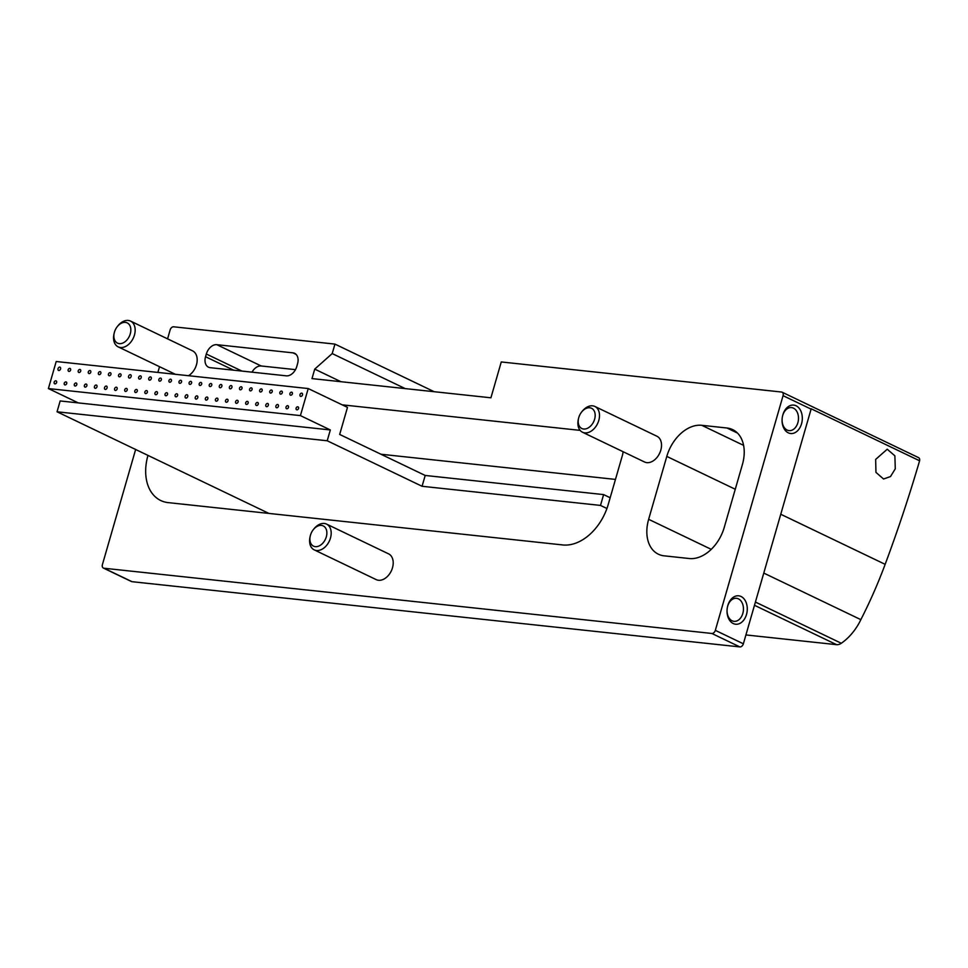 <?xml version="1.0" encoding="UTF-8"?>
<svg xmlns="http://www.w3.org/2000/svg" width="968" height="968" viewBox="0 0 968 968"><rect width="100%" height="100%" fill="white"/><g stroke="black" fill="none" stroke-linecap="round" stroke-linejoin="round"><path stroke-width="1.45" d="M610.179 497.746L603.621 494.6L425.194 475.457L339.671 434.438L347.488 407.383L308.223 388.555L300.419 415.611L48.4 388.567L56.205 361.512L308.223 388.555M606.924 508.502L600.499 505.417L422.072 486.275L327.208 440.767L330.33 429.949L60.161 400.958L57.039 411.787L268.935 513.427M327.208 440.767L57.039 411.787M330.33 429.949L300.419 415.611M422.072 486.275L425.194 475.457M600.499 505.417L603.621 494.6M380.993 454.246L615.466 479.414M310.244 536.042L310.026 537.01A14.29 9.837 -64.4 0 0 314.213 549.872L376.225 579.626A14.29 9.837 -64.4 0 0 392.488 567.817A14.29 9.837 -64.4 0 0 388.579 553.853L326.567 524.099A14.29 9.837 -64.4 0 0 313.922 528.891L313.305 529.665A11.217 7.72 -64.4 0 0 310.462 535.183A11.217 7.72 -64.4 0 0 310.244 536.042A11.217 7.72 -64.4 0 0 315.641 546.678A11.217 7.72 -64.4 0 0 326.301 536.877A11.217 7.72 -64.4 0 0 323.518 526.06A11.217 7.72 -64.4 0 0 313.305 529.665M188.506 375.705A14.29 9.837 -64.4 0 0 196.456 364.803A14.29 9.837 -64.4 0 0 192.547 350.839L130.535 321.086A14.29 9.837 -64.4 0 0 117.89 325.877L117.273 326.652A11.217 7.72 -64.4 0 0 114.43 332.157A11.217 7.72 -64.4 0 0 114.212 333.028A11.217 7.72 -64.4 0 0 119.608 343.664A11.217 7.72 -64.4 0 0 130.269 333.863A11.217 7.72 -64.4 0 0 127.486 323.034A11.217 7.72 -64.4 0 0 117.273 326.652M578.549 418.418L578.332 419.386A14.29 9.837 -64.4 0 0 582.518 432.248L644.531 461.99A14.29 9.837 -64.4 0 0 660.793 450.193A14.29 9.837 -64.4 0 0 656.897 436.217L594.884 406.475A14.29 9.837 -64.4 0 0 582.24 411.255L581.611 412.041A11.217 7.72 -64.4 0 0 578.779 417.547A11.217 7.72 -64.4 0 0 578.549 418.418A11.217 7.72 -64.4 0 0 583.958 429.042A11.217 7.72 -64.4 0 0 594.606 419.241A11.217 7.72 -64.4 0 0 591.823 408.423A11.217 7.72 -64.4 0 0 581.611 412.041M167.573 338.848L170.15 329.906A3.57 2.456 115.6 0 1 173.647 326.797L334.94 344.1L332.206 353.574L314.721 369.123L311.986 378.597L490.921 397.8L501.267 361.947L781.515 392.028A3.57 2.456 115.6 0 1 782.083 392.185A3.57 2.456 115.6 0 1 783.064 395.67L715.328 630.35A3.57 2.456 115.6 0 1 711.831 633.459L103.963 568.228A3.57 2.456 115.6 0 1 103.394 568.071A3.57 2.456 115.6 0 1 102.414 564.586L135.641 449.479M157.881 372.426L159.526 366.703M664.084 555.826A35.731 24.587 115.6 0 1 658.397 554.216A35.731 24.587 115.6 0 1 648.645 519.308L666.795 456.412A35.731 24.587 115.6 0 1 701.764 425.303L726.956 428.001A35.731 24.587 115.6 0 1 732.655 429.611A35.731 24.587 115.6 0 1 742.408 464.519L724.245 527.415A35.731 24.587 115.6 0 1 689.289 558.524L664.084 555.826M342.188 404.842L580.147 430.373M623.138 451.729A21.441 14.75 115.6 0 1 622.279 455.819L608.219 504.509A46.44 31.968 115.6 0 1 562.771 544.948L168.105 502.61A46.44 31.968 115.6 0 1 160.712 500.516A46.44 31.968 115.6 0 1 147.959 455.396M210.177 367.671A10.721 7.381 115.6 0 1 208.471 367.187A10.721 7.381 115.6 0 1 205.543 356.72L206.329 354.01A10.721 7.381 115.6 0 1 216.808 344.681L292.917 352.848A10.721 7.381 115.6 0 1 294.635 353.32A10.721 7.381 115.6 0 1 297.551 363.799L296.777 366.509A10.721 7.381 115.6 0 1 286.286 375.838L210.177 367.671M252.019 372.16A10.721 7.381 115.6 0 1 261.203 365.977L295.47 369.643M434.172 391.701L334.94 344.1M782.083 392.185L918.547 457.634A3.57 2.456 115.6 0 1 919.6 460.792A1071.782 737.773 115.6 0 1 885.151 564.332A357.265 245.92 115.6 0 1 860.855 619.653A46.44 31.968 115.6 0 1 841.301 643.26A10.007 6.885 115.6 0 1 836.57 644.664L754.483 605.29M745.917 634.935L836.57 644.664M919.6 460.792L811.184 408.786A3.57 2.456 115.6 0 1 811.099 409.125L743.364 643.793A3.57 2.456 115.6 0 1 739.867 646.914L131.999 581.683A3.57 2.456 115.6 0 1 131.43 581.526L103.394 568.071M746.497 614.511A14.29 10.067 96.1 0 0 741.052 596.494A14.29 10.067 96.1 0 0 727.803 605.544A14.29 10.067 96.1 0 0 727.379 607.311A14.29 10.067 96.1 0 0 727.029 610.59A14.29 10.067 96.1 0 0 734.99 624.13A14.29 10.067 96.1 0 0 746.497 614.511M801.54 423.79A14.29 10.067 96.1 0 0 796.107 405.786A14.29 10.067 96.1 0 0 782.858 414.824A14.29 10.067 96.1 0 0 782.434 416.603A14.29 10.067 96.1 0 0 782.071 419.882A14.29 10.067 96.1 0 0 790.033 433.422A14.29 10.067 96.1 0 0 801.54 423.79M340.942 381.707L314.721 369.123M405.229 388.604L332.206 353.574M895.279 468.827L894.88 455.831L887.232 449.212L875.653 459.413L875.955 472.384L883.566 479.003L890.5 476.559L895.279 468.827M860.855 619.653L763.776 573.08M782.083 419.713A11.58 8.168 96.1 0 0 789.053 430.615A11.58 8.168 96.1 0 0 797.862 422.738A11.58 8.168 96.1 0 0 791.521 407.589A11.58 8.168 96.1 0 0 782.713 415.466A11.58 8.168 96.1 0 0 782.398 416.76M727.041 610.433A11.58 8.168 96.1 0 0 734.01 621.335A11.58 8.168 96.1 0 0 742.819 613.446A11.58 8.168 96.1 0 0 736.479 598.297A11.58 8.168 96.1 0 0 727.67 606.186A11.58 8.168 96.1 0 0 727.355 607.481M582.518 432.248A14.29 9.837 -64.4 0 0 598.781 420.439A14.29 9.837 -64.4 0 0 594.884 406.475M114.212 333.028L113.994 333.996A14.29 9.837 -64.4 0 0 118.181 346.859A14.29 9.837 -64.4 0 0 134.443 335.061A14.29 9.837 -64.4 0 0 130.535 321.086M314.213 549.872A14.29 9.837 -64.4 0 0 330.463 538.075A14.29 9.837 -64.4 0 0 326.567 524.099M78.311 402.906L48.4 388.567M56.652 382.481A1.791 1.234 115.6 0 1 54.135 382.203A1.791 1.234 115.6 0 1 56.652 382.481M60.56 368.953A1.791 1.234 115.6 0 1 58.032 368.675A1.791 1.234 115.6 0 1 60.56 368.953M66.731 383.558A1.791 1.234 115.6 0 1 64.215 383.292A1.791 1.234 115.6 0 1 66.731 383.558M70.64 370.03A1.791 1.234 115.6 0 1 68.123 369.764A1.791 1.234 115.6 0 1 70.64 370.03M76.811 384.635A1.791 1.234 115.6 0 1 74.294 384.369A1.791 1.234 115.6 0 1 76.811 384.635M80.719 371.119A1.791 1.234 115.6 0 1 78.202 370.841A1.791 1.234 115.6 0 1 80.719 371.119M86.89 385.724A1.791 1.234 115.6 0 1 84.373 385.445A1.791 1.234 115.6 0 1 86.89 385.724M90.798 372.196A1.791 1.234 115.6 0 1 88.282 371.93A1.791 1.234 115.6 0 1 90.798 372.196M96.981 386.801A1.791 1.234 115.6 0 1 94.453 386.534A1.791 1.234 115.6 0 1 96.981 386.801M100.878 373.273A1.791 1.234 115.6 0 1 98.361 373.007A1.791 1.234 115.6 0 1 100.878 373.273M107.061 387.89A1.791 1.234 115.6 0 1 104.532 387.611A1.791 1.234 115.6 0 1 107.061 387.89M110.957 374.362A1.791 1.234 115.6 0 1 108.44 374.084A1.791 1.234 115.6 0 1 110.957 374.362M117.14 388.967A1.791 1.234 115.6 0 1 114.611 388.7A1.791 1.234 115.6 0 1 117.14 388.967M121.036 375.439A1.791 1.234 115.6 0 1 118.519 375.173A1.791 1.234 115.6 0 1 121.036 375.439M127.219 390.043A1.791 1.234 115.6 0 1 124.703 389.777A1.791 1.234 115.6 0 1 127.219 390.043M131.128 376.528A1.791 1.234 115.6 0 1 128.599 376.249A1.791 1.234 115.6 0 1 131.128 376.528M137.299 391.132A1.791 1.234 115.6 0 1 134.782 390.854A1.791 1.234 115.6 0 1 137.299 391.132M141.207 377.605A1.791 1.234 115.6 0 1 138.678 377.339A1.791 1.234 115.6 0 1 141.207 377.605M147.378 392.209A1.791 1.234 115.6 0 1 144.861 391.943A1.791 1.234 115.6 0 1 147.378 392.209M151.286 378.682A1.791 1.234 115.6 0 1 148.757 378.415A1.791 1.234 115.6 0 1 151.286 378.682M157.457 393.298A1.791 1.234 115.6 0 1 154.941 393.02A1.791 1.234 115.6 0 1 157.457 393.298M161.366 379.771A1.791 1.234 115.6 0 1 158.849 379.492A1.791 1.234 115.6 0 1 161.366 379.771M167.537 394.375A1.791 1.234 115.6 0 1 165.02 394.109A1.791 1.234 115.6 0 1 167.537 394.375M171.445 380.847A1.791 1.234 115.6 0 1 168.928 380.581A1.791 1.234 115.6 0 1 171.445 380.847M177.616 395.452A1.791 1.234 115.6 0 1 175.099 395.186A1.791 1.234 115.6 0 1 177.616 395.452M181.524 381.936A1.791 1.234 115.6 0 1 179.007 381.658A1.791 1.234 115.6 0 1 181.524 381.936M187.707 396.541A1.791 1.234 115.6 0 1 185.178 396.263A1.791 1.234 115.6 0 1 187.707 396.541M191.603 383.013A1.791 1.234 115.6 0 1 189.087 382.747A1.791 1.234 115.6 0 1 191.603 383.013M197.787 397.618A1.791 1.234 115.6 0 1 195.258 397.352A1.791 1.234 115.6 0 1 197.787 397.618M201.683 384.09A1.791 1.234 115.6 0 1 199.166 383.824A1.791 1.234 115.6 0 1 201.683 384.09M207.866 398.707A1.791 1.234 115.6 0 1 205.349 398.429A1.791 1.234 115.6 0 1 207.866 398.707M211.762 385.179A1.791 1.234 115.6 0 1 209.245 384.901A1.791 1.234 115.6 0 1 211.762 385.179M217.945 399.784A1.791 1.234 115.6 0 1 215.428 399.518A1.791 1.234 115.6 0 1 217.945 399.784M221.853 386.256A1.791 1.234 115.6 0 1 219.325 385.99A1.791 1.234 115.6 0 1 221.853 386.256M228.024 400.861A1.791 1.234 115.6 0 1 225.508 400.595A1.791 1.234 115.6 0 1 228.024 400.861M231.933 387.333A1.791 1.234 115.6 0 1 229.404 387.067A1.791 1.234 115.6 0 1 231.933 387.333M238.104 401.95A1.791 1.234 115.6 0 1 235.587 401.672A1.791 1.234 115.6 0 1 238.104 401.95M242.012 388.422A1.791 1.234 115.6 0 1 239.495 388.156A1.791 1.234 115.6 0 1 242.012 388.422M248.183 403.027A1.791 1.234 115.6 0 1 245.666 402.761A1.791 1.234 115.6 0 1 248.183 403.027M252.091 389.499A1.791 1.234 115.6 0 1 249.575 389.233A1.791 1.234 115.6 0 1 252.091 389.499M258.262 404.116A1.791 1.234 115.6 0 1 255.746 403.837A1.791 1.234 115.6 0 1 258.262 404.116M262.171 390.588A1.791 1.234 115.6 0 1 259.654 390.31A1.791 1.234 115.6 0 1 262.171 390.588M268.354 405.193A1.791 1.234 115.6 0 1 265.825 404.926A1.791 1.234 115.6 0 1 268.354 405.193M272.25 391.665A1.791 1.234 115.6 0 1 269.733 391.399A1.791 1.234 115.6 0 1 272.25 391.665M278.433 406.27A1.791 1.234 115.6 0 1 275.904 406.003A1.791 1.234 115.6 0 1 278.433 406.27M282.329 392.742A1.791 1.234 115.6 0 1 279.812 392.476A1.791 1.234 115.6 0 1 282.329 392.742M288.512 407.359A1.791 1.234 115.6 0 1 285.996 407.08A1.791 1.234 115.6 0 1 288.512 407.359M292.409 393.831A1.791 1.234 115.6 0 1 289.892 393.565A1.791 1.234 115.6 0 1 292.409 393.831M298.592 408.435A1.791 1.234 115.6 0 1 296.075 408.169A1.791 1.234 115.6 0 1 298.592 408.435M302.5 394.908A1.791 1.234 115.6 0 1 299.971 394.641A1.791 1.234 115.6 0 1 302.5 394.908M233.627 370.187L205.543 356.72M241.903 371.071L206.329 354.01M261.203 365.977L216.808 344.681M296.075 354.361L292.917 352.848M711.25 549.34L648.645 519.308M735.269 489.251L666.795 456.412M743.593 445.365L701.764 425.303M737.459 433.047L726.956 428.001M131.999 581.683L103.963 568.228M739.867 646.914L711.831 633.459M743.364 643.793L715.328 630.35M811.099 409.125L783.064 395.67M885.151 564.332L780.752 514.25M841.301 643.26L755.415 602.06M175.377 374.301L118.181 346.859"/></g></svg>
